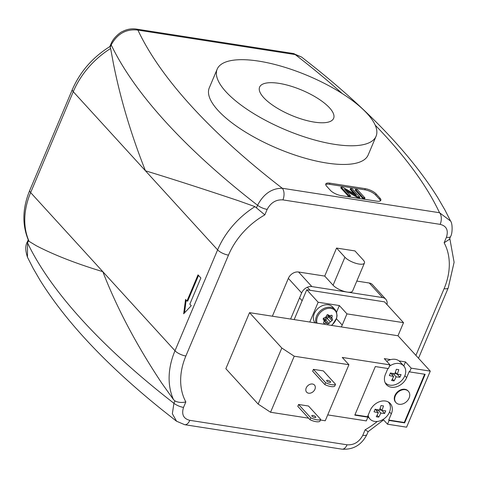 <?xml version="1.0" encoding="UTF-8"?>
<svg xmlns="http://www.w3.org/2000/svg" width="478" height="478" viewBox="0 0 478 478"><rect width="100%" height="100%" fill="white"/><g stroke="black" fill="none" stroke-linecap="round" stroke-linejoin="round"><path stroke-width="0.72" d="M363.304 260.074A11.209 3.806 -157.1 0 1 364.439 263.008A11.209 3.806 -157.1 0 1 355.937 263.342A11.209 3.806 -157.1 0 1 344.925 257.218L336.566 248.058L354.945 250.92L363.304 260.074M364.439 263.008L352.603 291.03A11.209 3.806 -157.1 0 1 347.213 292.076A11.209 3.806 -157.1 0 1 333.088 285.241L324.729 276.081L336.566 248.058M356.809 281.07L369.267 283.012A8.622 6.531 -42.4 0 1 372.481 284.667L385.776 299.24A8.622 6.531 -42.4 0 1 386.983 304.564M272.37 316.209L288.348 278.381A8.622 6.531 -42.4 0 1 298.571 272.012L324.729 276.081M290.618 319.047L301.642 292.954A8.622 6.531 -42.4 0 1 311.865 286.579L382.561 297.579A8.622 6.531 -42.4 0 1 385.776 299.24M198.023 274.862L200.868 277.987L189.82 304.139L191.248 305.699L183.666 313.789L185.548 299.455L186.976 301.021L198.023 274.862M198.537 275.43L187.681 301.128L186.976 301.021M186.181 300.148L184.502 312.893M110.615 48.475L113.4 63.496C120.378 98.683 131.056 134.449 145.437 170.789L73.259 91.704A75.458 57.121 -42.4 0 1 110.615 48.475L110.185 47.286L111.195 44.896C117.361 33.663 126.27 28.728 137.921 30.096L295.177 54.564L301.433 56.978M27.449 257.164L27.551 242.92L28.549 240.554M185.84 401.92C181.789 402.876 178.151 402.536 174.924 400.905L173.914 403.295L172.355 413.733L176.567 421.22L184.681 424.691A8.622 4.816 -81.2 0 0 189.796 420.329C183.462 418.734 181.371 414.426 183.522 407.411L185.84 401.92A66.836 50.596 -42.4 0 1 185.864 356.008A8.622 2.928 -157.1 0 1 174.996 350.75A75.458 57.121 137.6 0 0 173.472 399.554L161.755 383.141C136.493 345.11 116.847 307.952 102.824 271.665C76.462 263.701 54.319 255.073 36.4 245.788L29.122 241.39A75.458 57.121 -42.4 0 1 30.646 192.586L73.259 91.704A8.622 2.928 -157.1 0 1 72.387 89.452C80.208 71.586 92.714 57.288 109.892 46.557L110.185 47.286M29.122 241.39L28.668 240.816C21.952 225.198 22.323 208.366 29.773 190.328A8.622 2.928 22.9 0 0 30.646 192.586L174.996 350.75L217.609 249.869L145.437 170.789C171.447 178.7 202.553 188.72 238.755 200.85L254.959 206.639A75.458 57.121 137.6 0 0 217.609 249.869A8.622 2.928 -157.1 0 0 228.478 255.133A66.836 50.596 -42.4 0 1 264.848 214.879L254.959 206.639M301.457 56.948L316.317 68.689C371.352 113.035 411.887 156.103 437.926 197.898L444.881 209.884L450.581 221.039L439.527 212.728L282.271 188.26C271.803 188.236 263.569 193.913 257.564 205.271A8.622 2.928 22.9 0 0 267.166 209.388C270.829 202.618 276.075 199.451 282.91 199.894L440.166 224.361C446.512 225.957 448.603 230.265 446.44 237.279L444.122 242.77L449.368 239.364L450.587 236.479A8.622 2.928 -157.1 0 1 446.44 237.279M184.55 424.667A8.622 4.816 -81.2 0 0 184.669 424.691L341.925 449.159M377.262 421.471A66.836 50.596 -42.4 0 1 365.114 429.812L362.796 435.303A8.622 2.928 -157.1 0 0 366.937 434.502C361.535 445.024 353.2 449.906 341.937 449.159A8.622 4.816 -81.2 0 0 347.052 444.797L189.796 420.329M365.114 429.812L368.126 431.646L383.589 419.899M173.472 399.554L174.924 400.905M375.206 125.134A603.672 204.925 -157.1 0 1 434.663 203.042A603.672 204.925 -157.1 0 1 439.527 212.728A8.622 4.816 98.8 0 1 440.166 224.361M342.23 93.551A603.672 204.925 -157.1 0 0 309.308 65.689A603.672 204.925 -157.1 0 0 295.177 54.564A8.622 4.816 -81.2 0 0 293.349 53.512L136.093 29.044A8.622 4.816 -81.2 0 1 137.921 30.096A603.672 204.925 -157.1 0 0 142.785 39.782A603.672 204.925 -157.1 0 0 268.14 177.135A603.672 204.925 -157.1 0 0 282.271 188.26A8.622 4.816 98.8 0 1 282.91 199.894M379.944 198.101A8.622 2.928 -157.1 0 1 380.817 200.354A8.622 2.928 -157.1 0 1 376.67 201.16L341.322 195.663A8.622 2.928 -157.1 0 1 330.453 190.399L326.659 186.235A8.622 2.928 -157.1 0 1 325.781 183.982A8.622 2.928 -157.1 0 1 329.928 183.176L365.276 188.673A8.622 2.928 -157.1 0 1 376.144 193.937L379.944 198.101L379.472 199.218L375.672 195.06A8.622 2.928 22.9 0 0 364.804 189.796L329.456 184.293A8.622 2.928 22.9 0 0 325.721 184.616M376.055 136.29L368.168 154.968A86.237 29.277 -157.1 0 1 277.33 148.377A86.237 29.277 -157.1 0 1 209.28 87.85L217.173 69.173A86.237 29.277 -157.1 0 1 258.628 61.106A86.237 29.277 -157.1 0 1 342.595 93.784A86.237 29.277 -157.1 0 1 376.055 136.29A86.237 29.277 -157.1 0 1 285.223 129.699A86.237 29.277 -157.1 0 1 217.173 69.173M256.555 207.661L257.564 205.271A625.23 212.244 22.9 0 1 242.077 192.987A625.23 212.244 22.9 0 1 116.722 55.633A625.23 212.244 22.9 0 1 111.195 44.896A8.622 2.928 -157.1 0 1 111.075 43.707C113.716 36.908 121.388 31.685 122.386 31.566C126.813 29.248 131.378 28.411 136.081 29.044A8.622 4.816 -81.2 0 0 135.973 29.033M314.309 122.117A40.17 13.635 -157.1 0 1 275.197 106.893A40.17 13.635 -157.1 0 1 259.614 87.098A40.17 13.635 -157.1 0 1 301.923 90.169A40.17 13.635 -157.1 0 1 333.614 118.359A40.17 13.635 -157.1 0 1 314.309 122.117M359.826 197.151L357.908 196.852L344.507 189.163L350.47 195.699L348.683 195.418L341.083 187.095L343.001 187.394L356.403 195.084L350.44 188.547L352.226 188.828L359.826 197.151L359.51 197.898L357.592 197.599L357.908 196.852M357.592 197.599L346.287 191.11M348.683 195.418L348.366 196.165L350.153 196.446L350.47 195.699M348.366 196.165L340.766 187.842L341.083 187.095M354.306 193.883L350.123 189.294L350.44 188.547M364.977 197.952L363.101 197.659L355.501 189.336L357.377 189.629L364.977 197.952L364.66 198.699L362.784 198.412L363.101 197.659M362.784 198.412L355.19 190.083L355.501 189.336M380.41 200.844A8.622 2.928 22.9 0 0 379.472 199.218M327.466 314.59L328.995 317.207A0.86 0.651 137.6 0 0 329.479 316.066A0.86 0.556 -31 0 0 328.404 316.149L326.157 317.344L327.024 318.258L328.995 317.207L332.096 320.607L332.58 319.465L329.145 315.51M325.877 320.158L324.855 319.501A0.86 0.55 -57.2 0 0 324.693 320.583A0.86 0.651 137.6 0 0 325.877 320.158L327.024 318.258L330.25 321.796A20.913 12.733 110.4 0 1 328.978 323.558L325.877 320.158M323.6 319.872L327.8 323.982L328.978 323.558M327.8 323.982A20.913 2.677 -141 0 1 326.45 323.17A20.913 10.665 -175.8 0 1 324.281 323.433L323.582 322.716L323.666 323.242M331.517 315.241L332.18 315.97L331.487 315.253L332.037 315.372M331.487 315.253A20.913 10.665 4.2 0 1 329.569 315.791A20.913 2.677 39 0 1 327.968 314.703L326.791 315.127A20.913 12.733 -69.6 0 1 325.769 317.165A20.913 12.942 -18.3 0 1 323.666 318.079L323.188 319.22A20.913 2.067 -125.8 0 1 324.209 320.858A20.913 10.265 -91.6 0 1 323.582 322.716M332.18 315.97A20.913 10.265 88.4 0 1 331.81 318.109L329.677 315.767M331.81 318.109A20.913 2.067 54.2 0 1 332.58 319.465M332.096 320.607A20.913 12.942 161.7 0 1 330.25 321.796M326.45 323.17L323.935 320.409M317.028 323.158A11.245 8.514 -42.4 0 1 320.236 312.648A11.245 8.514 -42.4 0 1 330.901 308.394A11.245 8.514 -42.4 0 1 336.876 315.235A11.245 8.514 -42.4 0 1 331.362 325.387M336.578 312.14L339.362 305.55L346.956 313.879L342.224 325.082A12.936 9.793 -42.4 0 1 341.286 326.928M309.798 322.029L318.151 302.251L339.362 305.55M294.155 319.597L306.757 289.764L384.521 301.863L403.516 322.674L397.989 335.753L249.528 312.654L281.817 348.032L258.144 404.077L270.56 412.257L294.233 356.212L281.817 348.032M346.956 313.879L403.516 322.674M306.757 289.764L318.151 302.251M399.13 404.269A8.407 6.363 -42.4 0 1 395.999 402.655A8.407 6.363 -42.4 0 1 397.917 392.283A8.407 6.363 -42.4 0 1 408.415 391.315A8.407 6.363 -42.4 0 1 408.015 399.984A8.407 6.363 -42.4 0 1 399.13 404.269M395.814 402.44A8.407 6.363 -42.4 0 1 395.617 402.237A8.407 6.363 -42.4 0 1 397.535 391.864A8.407 6.363 -42.4 0 1 408.039 390.902A8.407 6.363 -42.4 0 1 408.224 391.112M308.621 393.209A5.3 4.015 -42.4 0 1 306.649 392.193A5.3 4.015 -42.4 0 1 307.856 385.65A5.3 4.015 -42.4 0 1 314.476 385.041A5.3 4.015 -42.4 0 1 314.225 390.508A5.3 4.015 -42.4 0 1 308.621 393.209M381.91 410.471A37.314 12.667 22.9 0 0 385.734 410.841A36.776 20.536 98.8 0 1 384.635 413.458A37.314 12.667 -157.1 0 1 380.805 413.082A37.314 20.829 98.8 0 1 378.749 417.121A36.776 12.482 -157.1 0 1 376.276 416.738A37.314 20.829 -81.2 0 0 378.331 412.699A37.314 12.667 -157.1 0 1 374.029 411.809A36.776 20.536 -81.2 0 0 375.134 409.192A37.314 12.667 22.9 0 0 379.43 410.082A37.314 20.829 -81.2 0 0 381.014 405.529A36.776 12.482 22.9 0 0 383.487 405.912A37.314 20.829 98.8 0 1 381.91 410.471L380.052 408.433M378.331 412.699L375.128 409.198M378.749 417.121L377.07 415.28M380.805 413.082L377.781 409.771M376.927 411.164L377.536 409.724M384.635 413.458L381.665 410.208L379.514 409.873M397.218 374.226A37.314 12.667 22.9 0 0 401.048 374.603A36.776 20.536 98.8 0 1 399.943 377.22A37.314 12.667 -157.1 0 1 396.113 376.843A37.314 20.829 98.8 0 1 394.063 380.882A36.776 12.482 -157.1 0 1 391.59 380.494A37.314 20.829 -81.2 0 0 393.639 376.455A37.314 12.667 -157.1 0 1 389.337 375.565A36.776 20.536 -81.2 0 0 390.442 372.954A37.314 12.667 22.9 0 0 394.744 373.844A37.314 20.829 -81.2 0 0 396.322 369.285A36.776 12.482 22.9 0 0 398.795 369.673A37.314 20.829 98.8 0 1 397.218 374.226L395.36 372.195M393.639 376.455L390.442 372.954M394.063 380.882L392.378 379.042M396.113 376.843L393.089 373.533M392.235 374.925L392.844 373.479M399.943 377.22L396.973 373.963L394.822 373.635M385.089 382.561A12.506 9.464 137.6 0 0 385.268 382.759A12.506 9.464 137.6 0 0 400.887 381.325A12.506 9.464 137.6 0 0 403.743 365.903A12.506 9.464 137.6 0 0 399.082 363.495A12.506 9.464 137.6 0 0 389.373 366.309M403.743 365.903L399.943 361.738A12.506 9.464 -42.4 0 0 399.052 360.914A12.506 9.464 137.6 0 0 395.282 359.337A12.506 9.464 137.6 0 0 390.723 359.617A12.506 9.464 -42.4 0 0 386.762 361.338M388.25 401.95A12.506 9.464 -42.4 0 1 388.429 402.141A12.506 9.464 -42.4 0 1 387.831 415.029A12.506 9.464 -42.4 0 1 374.621 421.405A12.506 9.464 -42.4 0 1 369.96 419.003A12.506 9.464 -42.4 0 1 368.132 415.274M310.802 417.85A8.622 2.928 22.9 0 0 320.696 419.391L319.907 421.261A8.622 2.928 -157.1 0 1 310.013 419.72L310.802 417.85L298.589 404.472L308.489 406.013L320.696 419.391M334.743 386.14A8.622 2.928 -157.1 0 1 324.843 384.599L325.637 382.729A8.622 2.928 22.9 0 0 335.532 384.27L334.743 386.14M315.564 416.756A2.157 0.729 -157.1 0 1 315.779 417.318A2.157 0.729 -157.1 0 1 313.508 417.157A2.157 0.729 -157.1 0 1 311.811 415.645A2.157 0.729 -157.1 0 1 313.443 415.579A2.157 0.729 -157.1 0 1 315.564 416.756M330.4 381.635A2.157 0.729 -157.1 0 1 330.615 382.203A2.157 0.729 -157.1 0 1 328.344 382.036A2.157 0.729 -157.1 0 1 326.647 380.524A2.157 0.729 -157.1 0 1 328.278 380.458A2.157 0.729 -157.1 0 1 330.4 381.635M324.843 384.599L312.636 371.221L313.425 369.351L325.637 382.729M310.013 419.72L297.8 406.342L298.589 404.472M313.425 369.351L323.325 370.892L335.532 384.27M294.233 356.212L348.91 364.72L325.237 420.765L320.433 420.019M354.951 414.796L367.504 416.75L367.887 417.169L354.807 415.131L375.326 366.56L388.405 368.598L389.982 364.863L342.26 357.436L348.91 364.72M389.982 364.863L384.282 358.62L390.723 359.617M399.052 360.914L405.493 361.918L411.188 368.162L409.61 371.896L425.163 374.316L404.645 422.887L389.092 420.467L388.716 420.054L404.269 422.474L424.643 374.238M389.092 420.467L387.515 424.207L406.605 427.177L430.278 371.131L411.188 368.162M430.278 371.131L397.989 335.753M308.603 418.178L270.56 412.257M404.645 422.887L404.269 422.474M387.879 368.514L385.417 374.346A12.936 9.793 137.6 0 0 386.469 384.718A12.936 9.793 137.6 0 0 397.093 386.577A12.936 9.793 137.6 0 0 406.629 377.644L409.234 371.484L409.61 371.896M388.716 420.054L391.321 413.888A12.936 9.793 137.6 0 0 390.269 403.516A12.936 9.793 137.6 0 0 379.646 401.657A12.936 9.793 137.6 0 0 370.109 410.59L367.504 416.75M327.711 414.898L366.309 420.903L367.887 417.169M403.785 365.951L405.493 361.918M387.515 424.207L383.135 419.403M258.144 404.077L225.855 368.699L249.528 312.654M333.088 285.241L344.925 257.218M444.122 242.77A66.836 50.596 -42.4 0 1 444.098 288.682L415.914 355.393M264.848 214.879L267.166 209.388M185.864 356.008L228.478 255.133M362.796 435.303C359.127 442.072 353.881 445.239 347.052 444.797M369.267 283.012L382.561 297.579M288.348 278.381L301.642 292.954M298.571 272.012L311.865 286.579M183.522 407.411A8.622 2.928 22.9 0 1 173.914 403.295A625.23 212.244 -157.1 0 1 158.433 391.004A625.23 212.244 -157.1 0 1 33.078 253.657A625.23 212.244 -157.1 0 1 27.551 242.92A8.622 2.928 -157.1 0 1 27.431 241.731C25.226 245.322 25.238 250.478 27.467 257.194M450.599 236.443A8.622 2.928 -157.1 0 1 450.587 236.479C452.373 234.244 452.869 223.794 450.551 221.009M418.519 358.243L448.245 287.876A8.622 2.928 -157.1 0 1 444.098 288.682M109.856 46.593L111.075 43.707A8.622 2.928 -157.1 0 1 111.093 43.671M376.144 193.937L375.672 195.06M365.276 188.673L364.804 189.796M329.928 183.176L329.456 184.293M326.157 317.344L324.855 319.501L323.212 318.444M324.281 323.433L323.594 322.686M316.048 323.003A11.86 8.974 -42.4 0 1 319.346 311.871A11.86 8.974 -42.4 0 1 330.639 307.33A11.86 8.974 -42.4 0 1 335.06 309.613L336.464 311.847L337.062 315.665L336.637 318.097L332.628 324.413L331.445 325.399M315.038 322.847A11.86 8.974 -42.4 0 1 315.964 310.7A11.86 8.974 -42.4 0 1 328.362 304.839A11.86 8.974 -42.4 0 1 332.778 307.115L335.06 309.613M342.224 325.082L336.428 318.736M406.629 377.644L404.848 375.696M391.321 413.888L389.54 411.94M176.561 421.255L161.701 409.521C106.606 365.12 66.042 322.005 40.015 280.174L33.137 268.319L27.437 257.164M366.943 434.496L368.15 431.634M448.245 287.876L454.1 262.297L449.786 238.373M27.431 241.731L28.232 239.831M29.773 190.328L72.387 89.452M301.445 56.99L293.337 53.512M310.126 290.289L307.354 287.254M302.126 300.716L299.551 297.896M395.617 402.237L395.999 402.655M408.039 390.902L408.415 391.315M369.96 419.003L367.63 416.452"/></g></svg>
